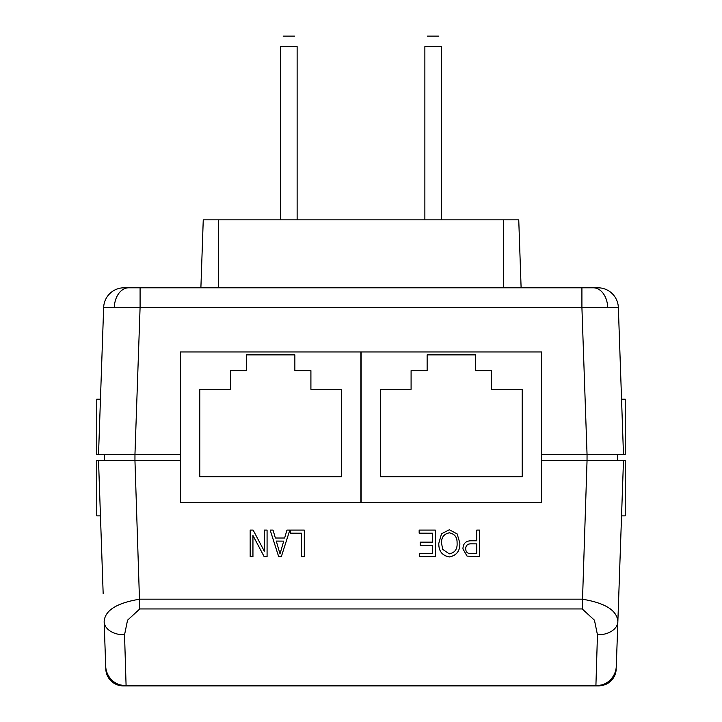 <?xml version="1.0" encoding="UTF-8"?>
<svg xmlns="http://www.w3.org/2000/svg" width="722" height="722" viewBox="0 0 722 722"><rect width="100%" height="100%" fill="white"/><g stroke="black" fill="none" stroke-linecap="round" stroke-linejoin="round"><path stroke-width="1.08" d="M103.165 593.601L98.517 460.455L134.951 460.455L139.788 608.944L127.541 620.198L124.545 634.791L126.097 685.846L595.903 685.846L597.455 634.791L594.459 620.207L582.212 608.944L139.788 608.944M597.942 287.798A20.415 20.415 0 0 1 618.348 307.5L623.483 454.616L625.234 454.616L625.234 399.203L621.552 399.203L618.348 307.5L103.652 307.5A20.415 20.415 0 0 1 124.058 287.798L597.942 287.798L581.914 287.798L581.914 307.5L587.049 454.616L623.483 454.616L617.653 454.616L617.653 460.455L625.234 460.455L625.234 515.869L621.552 515.869L623.483 460.455L616.299 666.198A20.415 20.415 0 0 1 595.903 685.9L123.281 685.9C113.453 685.268 107.623 679.637 105.8 669.014L104.148 621.687C104.807 610.478 116.684 602.969 139.788 599.17L582.212 599.17C605.307 602.969 617.193 610.478 617.851 621.687A20.415 13.808 -178 0 1 597.455 634.791M610.541 679.709L612.13 677.868M286.95 530.092L289.82 530.092L281.345 556.626L278.656 556.626L270.172 530.092L273.042 530.092L275.362 538.016L284.639 538.016L286.95 530.092M419.157 530.092L435.357 530.092L435.357 556.626L419.509 556.626L419.509 553.521L432.604 553.521L432.604 545.254L420.195 545.254L420.195 542.15L432.604 542.15L432.604 533.197L419.157 533.197L419.157 530.092L419.157 533.143L432.604 533.197M449.319 529.749L457.143 533.91L459.833 543.007C460.158 550.895 456.647 555.552 449.31 556.969C442.108 555.588 438.615 551.048 438.805 543.332L441.512 533.802L449.319 529.749M476.728 530.092L479.48 530.092L479.48 556.626L467.053 556.111L462.937 548.937C463.064 543.576 465.798 540.85 471.123 540.778L476.728 540.778L476.728 530.092L476.728 540.724M582.212 608.944L587.049 460.455L541.536 460.455M180.464 460.455L134.951 460.455L134.969 454.616L180.464 454.616M290.515 530.092L304.305 530.092L304.305 556.626L301.543 556.626L301.543 533.197L290.515 533.197L290.515 530.092L290.515 533.143L301.543 533.197M264.315 530.092L267.077 530.092L267.077 556.626L264.135 556.626L252.944 535.48L252.944 556.626L250.182 556.626L250.182 530.092L253.133 530.092L264.315 551.211L264.315 530.092L264.315 551.166M541.536 454.616L587.049 454.616L587.031 460.455L623.483 460.455M100.448 515.869L96.766 515.869L96.766 460.455L104.347 460.455L104.347 454.616L98.517 454.616L103.652 307.5M124.058 287.798L140.086 287.798L140.086 307.5L134.951 454.616L96.766 454.616L96.766 399.203L100.448 399.203M200.887 287.798L203.252 219.84L518.748 219.84L521.113 287.798M602.662 684.745L595.903 685.9L598.718 685.9L595.903 685.846A20.415 20.387 -178 0 0 616.299 666.171M615.388 671.568A8.745 6.48 2 0 0 616.2 669.014C614.377 679.637 608.547 685.268 598.718 685.9A8.745 7.31 -90 0 0 601.995 684.97M616.2 669.014A17.499 17.499 0 0 1 604.675 684.853A17.499 17.499 -90 0 0 616.2 669.014A17.499 17.499 0 0 1 604.675 684.853M120.005 684.97A8.745 7.31 -90 0 0 123.281 685.9A17.499 17.499 0 0 1 105.8 669.014A17.499 17.499 -90 0 0 117.325 684.853M105.8 669.014A8.745 6.48 -2 0 0 106.612 671.568M441.494 219.84L441.494 46.596C438.083 32.77 438.083 32.77 441.494 46.596L424.87 46.596L424.87 219.84M280.506 219.84L280.506 46.596C283.917 32.77 283.917 32.77 280.506 46.596L297.13 46.596C293.719 32.77 293.719 32.77 297.13 46.596L297.13 219.84M424.87 46.596C428.281 32.77 428.281 32.77 424.87 46.596M361.144 502.449L541.536 502.449L541.536 351.957L361.144 351.957L361.144 502.449M522.214 476.782L522.214 389.293L491.583 389.293L491.583 370.621L475.545 370.621L475.545 354.872L427.135 354.872L427.135 370.621L411.089 370.621L411.089 389.293L380.467 389.293L380.467 476.782L522.214 476.782M180.464 502.449L360.856 502.449L360.856 351.957L180.464 351.957L180.464 502.449M294.865 370.621L294.865 354.872L246.455 354.872L246.455 370.621L230.417 370.621L230.417 389.293L199.786 389.293L199.786 476.782L341.533 476.782L341.533 389.293L310.911 389.293L310.911 370.621L294.865 370.621M479.48 530.092L479.48 556.572L467.053 556.111M467.053 556.057L462.937 548.919M476.728 543.874L470.952 543.828C467.576 543.774 465.816 545.417 465.69 548.738L465.69 548.792C465.843 552.159 467.621 553.738 471.006 553.521L476.728 553.521L476.728 543.874L470.952 543.874C467.576 543.828 465.816 545.471 465.69 548.792M459.833 542.962C460.158 550.85 456.647 555.498 449.31 556.915L449.31 556.969M449.31 556.915C442.108 555.543 438.615 550.994 438.805 543.278M457.08 542.962L457.08 542.917C457.252 537.204 454.67 533.838 449.346 532.8C443.859 533.91 441.259 537.43 441.566 543.359L442.721 549.406L449.283 553.864C454.905 552.718 457.504 549.09 457.08 542.962C457.252 537.258 454.67 533.883 449.346 532.854C443.859 533.964 441.259 537.484 441.566 543.413M435.357 530.092L435.357 556.572L419.509 556.572L419.509 553.521M420.195 542.15L420.195 545.2L432.604 545.254M304.305 530.092L304.305 556.572L301.543 556.572M289.811 530.092L281.345 556.626M281.345 556.572L278.656 556.626M278.656 556.572L270.19 530.092M283.728 541.121L276.273 541.067L280.001 553.864L283.728 541.121L276.273 541.121M267.077 530.092L267.077 556.572L264.135 556.626M264.135 556.572L252.944 535.48M252.944 556.572L250.182 556.572L250.182 530.092M119.347 684.745L126.097 685.9A20.415 20.415 0 0 1 105.701 666.198A20.415 20.415 0 0 0 126.097 685.9L126.097 685.846A20.415 20.387 -2 0 1 105.701 666.171M104.148 621.687A20.415 13.808 -2 0 0 124.545 634.791M607.671 307.202A20.415 14.44 -90 0 0 593.249 287.798M114.329 307.202A20.415 14.44 -90 0 1 128.751 287.798M218.378 219.84L218.378 287.798M503.622 219.84L503.622 287.798M294.54 36.1L283.096 36.1M438.904 36.1L427.46 36.1"/></g></svg>

